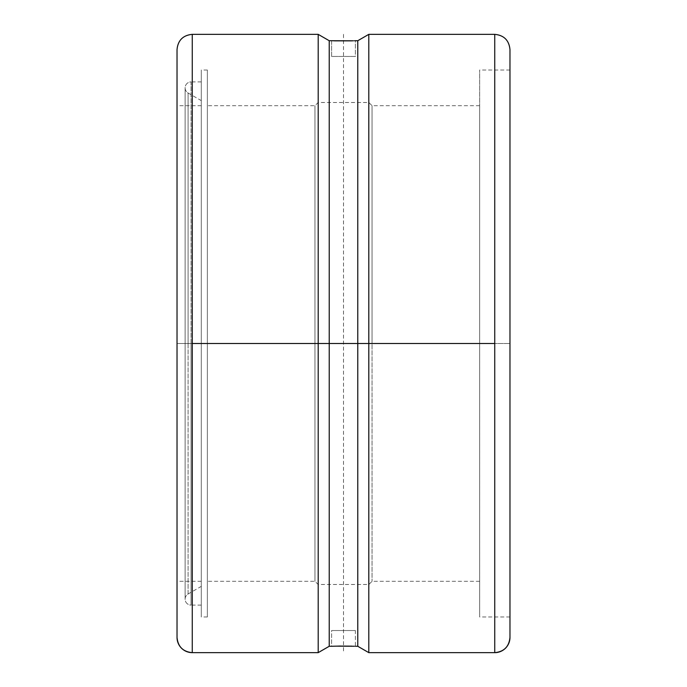 <?xml version="1.0" encoding="UTF-8"?>
<svg xmlns="http://www.w3.org/2000/svg" width="687" height="687" viewBox="0 0 687 687"><rect width="100%" height="100%" fill="white"/><g stroke="black" fill="none" stroke-linecap="round" stroke-linejoin="round"><path stroke-width="0.52" stroke-dasharray="3.44 2.58" d="M494.743 34.35L494.743 34.35A15.217 15.217 180 0 1 509.969 49.567A15.217 15.217 0 0 0 494.743 34.35L494.743 652.65L494.743 343.5L368.807 343.5L494.743 343.5L494.743 34.35M177.031 49.567A15.217 15.217 180 0 1 192.257 34.35A15.217 15.217 0 0 0 177.031 49.567L177.031 637.433L177.031 49.567M191.063 343.5L191.063 605.092A5.943 5.943 0 0 1 188.092 593.997L188.092 93.003A5.943 5.943 0 0 1 191.063 81.908L191.063 343.5L314.964 343.5L314.964 105.695L314.964 343.5L318.15 343.5L318.15 102.509L318.15 343.5L509.969 343.5L509.969 70.022L509.969 343.5L479.646 343.5L479.646 70.022L479.646 343.5L479.646 105.695L479.646 343.5L372.036 343.5L372.036 105.695L372.036 343.5L372.036 105.695L372.036 343.5L368.85 343.5L368.85 102.509L368.85 343.5L314.964 343.5L314.964 105.695L314.964 343.5L207.354 343.5L207.354 70.022L207.354 343.5L201.291 343.5L201.291 70.022L201.291 343.5L201.291 105.695L201.291 343.5L177.031 343.5L201.291 343.5L201.291 81.908L201.291 343.5L191.063 343.5L191.063 81.908A5.943 5.943 0 0 0 188.092 93.003L188.092 343.5L201.291 343.5L188.092 343.5L188.092 593.997A5.943 5.943 0 0 0 191.063 605.092L191.063 343.5L201.291 343.5L201.291 586.372L201.291 343.5L188.092 343.5L188.092 93.003L188.092 343.5L201.291 343.5L201.291 100.628L201.291 343.5L191.063 343.5L191.063 605.092L191.063 343.5M368.807 652.65L368.807 343.5L368.807 652.65M357.772 343.5L368.807 343.5L357.772 343.5L357.772 646.278L357.772 343.5L329.228 343.5L357.772 343.5L357.772 40.722L357.772 343.5M329.228 646.278L329.228 343.5L329.228 646.278M352.422 646.175L331.606 646.278L331.606 630.537L355.394 630.537L355.394 646.278L354.406 646.244M332.714 646.235L331.838 646.269M338.957 646.081L334.749 646.166M335.093 646.158L331.606 646.278L331.606 630.537L355.394 630.537L331.606 630.537L355.394 630.537L355.394 646.278L353.384 646.201M368.85 343.5L368.85 102.509L368.85 343.5L318.15 343.5L318.15 102.509L318.15 343.5L201.291 343.5L201.291 605.092L201.291 70.022L201.291 616.978L201.291 81.908L201.291 343.5L177.031 343.5L177.031 105.695L177.031 343.5L201.291 343.5L201.291 581.305L201.291 343.5L207.354 343.5L207.354 616.978L207.354 70.022L207.354 581.305L207.354 105.695L207.354 343.5L314.964 343.5L314.964 581.305L314.964 343.5L318.15 343.5L318.15 584.491L318.15 343.5L368.85 343.5L368.85 584.491L368.85 343.5L372.036 343.5L368.85 343.5L368.85 584.491L368.85 343.5M318.193 343.5L329.228 343.5L318.193 343.5L318.193 652.65L318.193 343.5L192.257 343.5L318.193 343.5L318.193 34.35L318.193 343.5M334.543 40.825L355.394 40.722L355.394 56.463L331.606 56.463L331.606 40.722L355.162 40.731M354.483 646.244L340.761 646.055M192.257 652.65L192.257 34.35L192.257 652.65M201.291 343.5L201.291 616.978L201.291 343.5L177.031 343.5L177.031 581.305L177.031 105.695L177.031 581.305L177.031 343.5L509.969 343.5L372.036 343.5L372.036 581.305L372.036 343.5L479.646 343.5L479.646 581.305L479.646 70.022L479.646 616.978L479.646 105.695L479.646 343.5L509.969 343.5L509.969 616.978L509.969 343.5M207.354 343.5L207.354 581.305L207.354 343.5M332.594 40.756L331.606 40.722L331.606 56.463L355.394 56.463L331.606 56.463L355.394 56.463L355.394 40.722M314.964 343.5L314.964 581.305L314.964 343.5L372.036 343.5L372.036 581.305L372.036 343.5M331.606 646.278L332.517 646.244M329.228 40.722L329.228 343.5L329.228 40.722M318.15 343.5L318.15 584.491L318.15 343.5M333.616 40.799L332.517 40.756M368.807 34.35L368.807 343.5L368.807 34.35M509.969 637.433L509.969 49.567L509.969 637.433M479.646 343.5L479.646 616.978L479.646 343.5M509.969 635.956L509.969 631.662M509.969 50.984L509.969 49.567M343.5 34.35L343.5 652.65M185.121 87.859L185.121 599.141L185.121 87.859M509.969 70.022L479.646 70.022M479.646 105.695L372.036 105.695L368.85 102.509L318.15 102.509L314.964 105.695L207.354 105.695M207.354 70.022L201.291 70.022M201.291 105.695L177.031 105.695M201.291 81.908L191.063 81.908M188.092 593.997L201.291 586.372M188.092 93.003L201.291 100.628M201.291 605.092L191.063 605.092M201.291 581.305L177.031 581.305M207.354 616.978L201.291 616.978M479.646 581.305L372.036 581.305L368.85 584.491L318.15 584.491L314.964 581.305L207.354 581.305M509.969 616.978L479.646 616.978"/><path stroke-width="1.03" d="M509.969 49.567L509.969 637.433A15.217 15.217 180 0 1 494.743 652.65L494.743 34.35C503.983 35.26 509.058 40.327 509.969 49.567L509.969 49.567M355.394 646.278L357.772 646.278L357.772 343.5L357.772 646.278L368.807 652.65L368.807 343.5L368.807 652.65L494.743 652.65L494.743 343.5L192.257 343.5L192.257 34.35L192.257 652.65A15.217 15.217 180 0 1 177.031 637.433L177.031 49.567L177.031 637.433A15.217 15.217 0 0 0 192.257 652.65L318.193 652.65L318.193 343.5L318.193 652.65L329.228 646.278L329.228 343.5L329.228 646.278L331.606 646.278M340.761 646.055L331.838 646.269M335.101 646.158L354.483 646.244M353.384 40.799L331.838 40.731M355.394 40.722L357.772 40.722L368.807 34.35L494.743 34.35L494.743 343.5L368.807 343.5L368.807 34.35L368.807 343.5L357.772 343.5L357.772 40.722L357.772 343.5L329.228 343.5L329.228 40.722L329.228 343.5L318.193 343.5L318.193 34.35L318.193 343.5L192.257 343.5L192.257 652.65C183.017 651.74 177.942 646.673 177.031 637.433M338.957 646.081L351.907 646.158M333.607 40.799L335.101 40.842L333.607 40.799M351.907 40.842L335.093 40.842M354.483 40.756L355.162 40.731M509.969 637.433C509.058 646.673 503.983 651.74 494.743 652.65A15.217 15.217 0 0 0 509.969 637.433L509.969 635.956M509.969 631.662L509.969 50.984M331.606 40.722L329.228 40.722L318.193 34.35L192.257 34.35C183.017 35.26 177.942 40.327 177.031 49.567"/></g></svg>
